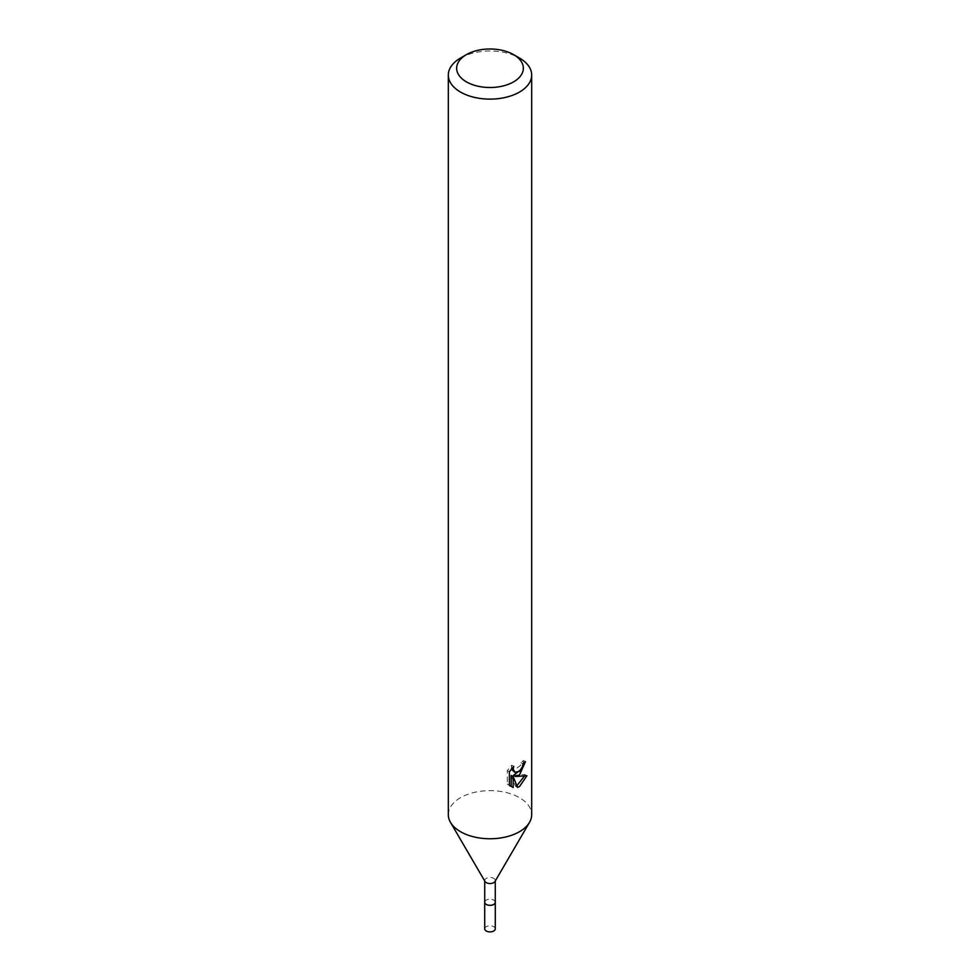 <?xml version="1.0" encoding="UTF-8"?>
<svg xmlns="http://www.w3.org/2000/svg" width="980" height="980" viewBox="0 0 980 980"><rect width="100%" height="100%" fill="white"/><g stroke="black" fill="none" stroke-linecap="round" stroke-linejoin="round"><path stroke-width="0.73" stroke-dasharray="4.9 3.68" d="M484.72 902.262A5.28 3.05 180 0 1 485.186 901.012A5.28 3.05 180 0 1 486.264 900.106A5.28 3.05 180 0 1 494.814 901.012A5.28 3.05 180 0 1 495.28 902.262M484.72 902.053A5.292 3.05 180 0 1 485.174 901.037A5.292 3.05 180 0 1 486.252 900.118A5.292 3.05 180 0 1 494.827 901.037A5.292 3.05 180 0 1 495.28 902.053M485.002 881.473A5.28 3.05 180 0 1 484.72 880.493A5.28 3.05 180 0 1 486.264 878.35A5.28 3.05 180 0 1 492.021 877.688A5.28 3.05 180 0 1 495.28 880.493A5.28 3.05 180 0 1 494.998 881.473M448.313 814.698A41.687 24.059 180 0 1 460.527 797.683A41.687 24.059 180 0 1 505.95 792.465A41.687 24.059 180 0 1 531.687 814.698M523.149 763.616L523.442 760.517A38.906 22.454 180 0 1 520.943 762.648L520.503 765.441L512.81 771.113M520.943 762.648L522.928 763.788M511.315 769.092L511.768 765.245L507.322 770.648L507.322 784.073L509.38 785.262M507.322 770.648L509.38 771.836M511.768 765.245L513.765 766.409M523.442 760.517L525.464 761.681M521.238 769.337L522.806 765.196M524.288 776.283L524.827 774.58L513.495 775.352M507.322 784.061L510.213 786.021M511.18 775.462L515.541 786.266L516.877 785.764M515.541 786.266L517.514 787.406M524.839 774.58L526.897 775.768M460.527 58.041A41.687 24.059 180 0 1 519.474 58.041M484.72 928.844A5.28 3.05 180 0 1 487.979 926.027A5.28 3.05 180 0 1 493.736 926.688A5.28 3.05 180 0 1 495.28 928.844M484.72 901.967A5.304 3.062 180 0 1 488.224 899.395A5.304 3.062 180 0 1 493.749 900.118A5.304 3.062 180 0 1 495.28 901.967M511.18 786.683L509.147 785.507"/><path stroke-width="1.47" d="M495.28 880.995L495.28 902.262A5.28 3.05 180 0 1 493.736 904.418A5.28 3.05 180 0 1 487.979 905.079A5.28 3.05 180 0 1 484.72 902.262L484.72 880.995M495.28 902.053A5.292 3.05 180 0 1 493.749 904.442A5.292 3.05 180 0 1 487.795 905.055A5.292 3.05 180 0 1 484.72 902.053M513.581 54.635L519.474 58.041A41.687 24.059 180 0 1 531.687 75.056L531.687 814.698A41.687 24.059 180 0 1 529.494 822.392L494.998 881.473A5.28 3.05 180 0 1 493.736 882.649A5.28 3.05 180 0 1 485.002 881.473L450.506 822.392A41.687 24.059 180 0 1 448.313 814.698L448.313 75.056A41.687 24.059 180 0 1 460.527 58.041L466.419 54.635A33.345 19.257 180 0 1 513.581 54.635A33.345 19.257 180 0 1 513.581 81.867A33.345 19.257 180 0 1 466.419 81.867A33.345 19.257 180 0 1 466.419 54.635L460.527 58.041M529.494 822.392A41.687 24.059 180 0 1 519.474 831.714A41.687 24.059 180 0 1 450.506 822.392M509.392 771.836L513.765 766.409L513.177 769.067L514.794 772.252L519.474 771.395L522.487 766.581L522.928 763.788A41.687 24.059 0 0 0 525.464 761.681L519.474 774.996L515.48 776.503L526.897 775.768L519.474 786.573L517.514 787.393M531.687 75.056A41.687 24.059 180 0 1 519.474 92.071A41.687 24.059 180 0 1 474.051 97.29A41.687 24.059 180 0 1 448.313 75.056M517.514 787.406L513.189 776.613L513.189 787.491L509.392 785.262M509.38 785.262L509.38 771.836M521.238 769.337L513.495 775.352L515.48 776.503M522.806 765.196L523.149 763.616M514.794 772.252L511.315 769.092M510.213 786.021L511.18 786.34L511.18 775.462L513.189 776.613M516.877 785.764L524.288 776.283M511.18 786.34L513.189 787.491M495.28 901.967A5.304 3.062 180 0 1 495.304 902.286L495.28 928.844A5.28 3.05 180 0 1 492.021 931.662A5.28 3.05 180 0 1 486.264 931A5.28 3.05 180 0 1 484.72 928.844L484.696 902.286A5.304 3.062 180 0 1 484.72 901.967M495.304 902.286A5.304 3.062 180 0 1 492.034 905.116A5.304 3.062 180 0 1 486.252 904.442A5.304 3.062 180 0 1 484.696 902.286"/></g></svg>
